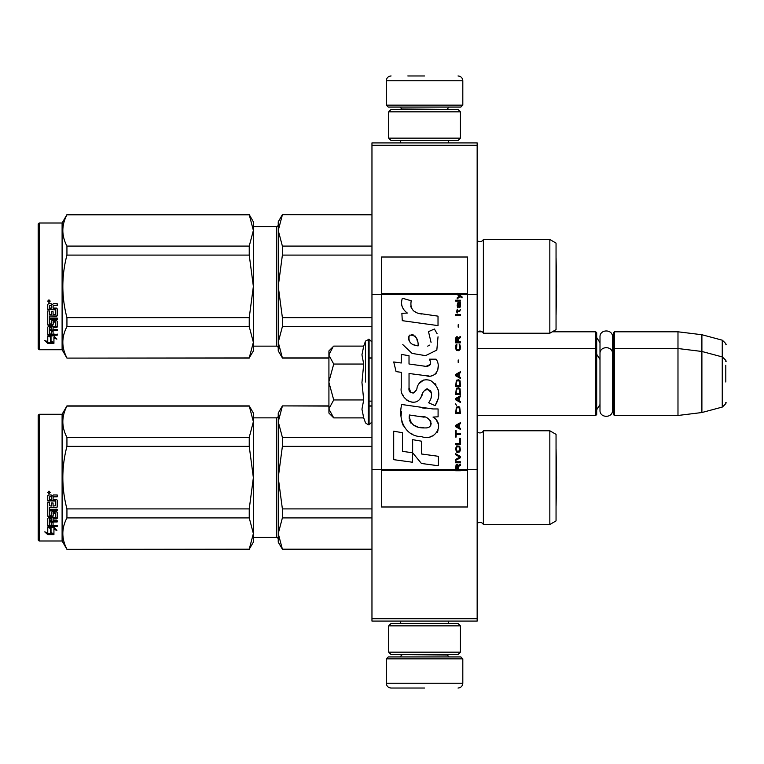 <?xml version="1.0" encoding="UTF-8"?>
<svg xmlns="http://www.w3.org/2000/svg" width="764" height="764" viewBox="0 0 764 764"><rect width="100%" height="100%" fill="white"/><g stroke="black" fill="none" stroke-linecap="round" stroke-linejoin="round"><path stroke-width="1.15" d="M477.156 618.687L371.963 618.687L371.963 621.084L477.156 621.084L477.156 145.313L371.963 145.313L371.963 294.551L381.522 294.551L381.522 469.449L371.963 469.449L371.963 294.551M477.156 142.916L477.156 145.313L371.963 145.313L371.963 142.916L477.156 142.916M477.156 294.551L467.587 294.551L467.587 257.01L381.522 257.01L381.522 294.551L458.639 294.551L457.168 293.261L457.168 294.541L459.298 296.05L457.168 297.884L457.168 298.886L460.014 296.547L462.048 297.884L462.048 296.881L457.741 293.634L467.587 293.634M477.156 469.449L467.587 469.449L467.587 294.551L458.639 294.551M371.963 618.687L371.963 469.449M552.324 331.796L595.739 331.796L595.739 415.473L477.156 415.473M595.739 331.796L596.694 332.751L596.694 414.518L595.739 415.473M613.435 349.482L614.39 348.527L614.39 331.796L613.435 332.751L613.435 414.518L614.39 415.473L614.39 348.527L677.983 348.527L677.983 415.473L614.39 415.473M614.39 331.796L677.983 331.796L677.983 348.527L701.896 351.469L701.896 412.531L677.983 415.473M725.8 361.544C726.784 361.42 725.599 359.882 722.257 356.922L722.257 340.181L701.896 334.727L701.896 351.469L722.257 356.922L722.257 407.078L701.896 412.531M725.8 382C725.8 355.613 725.8 355.613 725.8 382C725.8 408.387 725.8 408.387 725.8 382L725.8 365.259M333.047 417.201L328.921 413.085L328.921 350.915L333.047 346.799M333.028 346.818L328.921 354.897M328.921 409.103L333.725 417.889L363.702 417.889L361.955 409.179L363.702 399.944L361.955 382.535L363.702 364.056L361.955 354.821L363.702 346.111L333.725 346.111M365.536 382L365.536 341.088L365.536 382M328.921 355.27L333.725 364.056L328.921 381.618M363.702 364.056L333.725 364.056M328.921 382.382L333.725 399.944L328.921 408.73M363.702 399.944L333.725 399.944M333.725 417.889L333.018 417.173M386.307 658.854L388.217 656.944L460.893 656.944L462.812 658.854L386.307 658.854L386.307 683.245C386.584 686.148 388.179 687.743 391.082 688.03M424.555 688.03L391.082 688.03L424.555 688.03M462.812 105.145L386.307 105.145L388.217 107.055L460.893 107.055L462.812 105.145L462.812 80.755C462.526 77.852 460.931 76.257 458.028 75.97M424.555 75.97L407.823 75.97M460.415 111.84L388.695 111.84L391.082 109.443L458.028 109.443L460.415 111.84L460.415 138.141L458.028 140.528L391.082 140.528L388.695 138.141L460.415 138.141M460.415 625.859L388.695 625.859L391.082 623.472L458.028 623.472L460.415 625.859L460.415 652.16L458.028 654.557L391.082 654.557L388.695 652.16L460.415 652.16M596.694 337.535L599.998 342.721L599.998 337.029L599.998 410.239C599.606 418.319 612.909 418.319 612.527 410.239L612.527 353.761C612.909 345.681 599.606 345.681 599.998 353.761L599.998 359.462L596.694 354.267M599.998 337.029C599.606 328.95 612.909 328.95 612.527 337.029L612.527 357.361L613.435 354.267M596.694 409.733L599.998 404.538L599.998 410.239M549.832 430.772L549.832 524.496L556.049 520.905L556.049 434.363L549.832 430.772L483.373 430.772A3.83 3.83 0 0 1 477.328 431.899L477.156 523.541M253.371 537.407L276.329 537.407L276.329 417.86A1.91 1.91 -136.3 0 0 278.239 415.95A1.91 1.91 -136.3 0 1 276.329 417.86L253.371 417.86M38.2 540.033L39.155 540.988L38.2 540.033L38.2 415.234L39.155 414.279L62.104 414.279L62.104 540.988L66.936 549.354L249.236 549.173L253.371 533.568L253.371 542.182L249.236 549.173M549.832 239.504L549.832 333.228L556.049 329.637L556.049 243.095L549.832 239.504L483.373 239.504A3.83 3.83 0 0 1 477.328 240.631L477.156 332.273M549.832 333.228L483.373 333.228A3.83 3.83 0 0 0 477.328 332.101A3.83 3.83 0 0 1 483.373 333.228L483.373 239.504A3.83 3.83 0 0 1 477.328 240.631L477.156 240.459M38.2 348.766L39.155 349.721L38.2 348.766L38.2 223.967L39.155 223.012L62.104 223.012L62.104 349.721L66.936 358.096L249.236 357.905L253.371 342.301L253.371 350.915L249.236 357.905M549.832 524.496L483.373 524.496L483.373 430.772A3.83 3.83 0 0 1 477.328 431.899L477.156 431.727M483.373 524.496A3.83 3.83 0 0 0 477.328 523.369M282.384 406.095L278.239 421.728L278.239 413.085L282.384 405.904L328.921 406.095M278.239 421.728L282.384 437.361L282.384 446.367L278.239 477.634L278.239 421.728L278.784 416.246M369.088 406.095L371.963 406.095M282.384 549.173L278.239 542.182L278.239 533.539L282.384 549.173L371.963 549.173M282.384 517.906L278.239 533.539L278.239 477.634L282.384 508.9L282.384 517.906L371.963 517.906M282.384 508.9L371.963 508.9M282.384 446.367L371.963 446.367M282.384 437.361L371.963 437.361M278.239 533.539L278.784 528.048M278.239 477.634L278.784 466.661M276.329 537.407A1.91 1.91 -43.7 0 1 278.239 539.317M62.104 414.279L66.936 405.904L249.236 405.904L253.371 413.085L253.371 421.699L249.236 405.904M38.2 415.234L39.155 414.279L39.155 540.988L62.104 540.988M51.016 527.58L51.016 528.344L47.76 527.17L53.833 527.17L56.889 530.378L53.929 529.376L53.929 534.428L51.016 533.597L51.016 527.58L49.851 527.17M53.929 533.568L51.016 532.747M53.929 528.592L53.929 529.376L53.929 528.592L55.734 529.204M50.682 528.22L49.182 527.17M50.682 532.842L50.682 528.459L47.76 527.408L47.76 531.992M47.76 527.408L47.76 532.823L44.751 531.897L47.807 534.609L53.929 534.609L50.682 533.692L50.682 528.459M47.807 534.609L47.807 533.75L46.126 532.327M50.892 533.75L47.807 533.75M53.069 505.615L53.069 502.999L53.069 506.045L55.419 505.787L55.419 500.706L47.76 500.43L47.76 495.74L48.504 494.967L51.159 494.967L52.258 496.113L53.356 494.967L57.185 494.967L57.185 496.524L53.814 496.524L53.069 497.574L53.814 496.524M57.185 494.967L57.185 496.81L53.814 496.81M57.185 500.095L57.185 507.076L56.441 507.745L57.185 506.627L57.185 500.095L56.441 499.36L53.069 499.36L53.069 497.574M56.441 507.286L49.536 507.286L56.441 507.745M49.536 510.352L57.185 510.352L57.185 509.311L57.185 510.858L49.536 510.858L49.536 510.352L49.822 515.356L51.303 515.117L51.303 512.443L52.047 511.813L56.441 511.813L57.185 512.443L57.185 517.744L53.069 518.298L53.069 518.918L53.069 518.298M51.303 514.554L51.303 512.443M56.441 518.298L56.441 518.918L57.185 518.355L57.185 512.443M57.185 520.676L57.185 521.955L49.536 521.955L49.536 521.287L57.185 521.287L57.185 520.676L53.069 520.676L53.069 518.918L56.441 518.918M53.069 521.793L51.303 521.955M53.069 524.581L53.069 522.471L51.303 522.471L51.303 524.581M57.185 525.298L57.185 526.463L48.504 526.463L48.504 525.718L57.185 525.718L53.069 525.298L53.069 522.471M48.504 525.718L47.76 525.25L47.76 518.355L48.504 517.791L55.419 517.562L55.419 513.036L53.356 512.797L53.069 513.58L53.069 513.036M48.504 526.463L47.76 525.976L47.76 518.355M55.132 513.341L53.356 513.341L53.356 512.797M53.069 515.633L52.334 516.206L52.334 516.798L53.069 516.216L53.356 513.341M48.504 516.798L47.76 516.216L47.76 502.177L47.76 515.633L48.504 516.798L52.334 516.798M49.536 505.357L49.536 502.177L47.76 502.177M51.303 505.615L51.303 502.999L51.303 506.045L49.536 505.787L49.536 502.177M55.419 501.06L47.76 500.783L47.76 495.74M49.822 496.81L51.303 496.524L49.822 496.524M51.303 496.81L51.303 499.36L49.536 499.36L49.536 497.106M51.303 518.918L49.536 519.138L49.536 520.465L51.303 520.676L51.303 518.298L49.536 518.517L49.536 519.816M52.334 516.206L48.504 516.206M48.963 491.099L50.157 492.408L48.963 493.697L47.76 492.408L48.963 491.099M50.147 492.293L48.963 493.458L47.769 492.293M57.185 509.311L49.536 509.311L49.536 507.745M51.303 522.471L51.303 525.298L49.822 525.298L49.536 521.955M53.069 502.999L51.303 502.999M253.371 533.568L249.236 517.906L249.236 508.9L253.371 477.691L249.236 446.367L249.236 437.361L253.371 421.699M253.371 477.567L253.371 421.757M253.371 533.501L253.371 477.691M66.936 549.173C61.473 538.744 61.473 528.325 66.936 517.906L66.936 508.9L249.236 508.9M66.936 508.9C61.473 488.053 61.473 467.215 66.936 446.367L249.236 446.367M66.936 446.367L66.936 437.361L249.236 437.361M66.936 437.361C61.473 426.942 61.473 416.523 66.936 406.095L249.236 406.095M66.936 517.906L249.236 517.906M556.087 506.007L556.049 449.242L556.584 477.634L556.087 506.007M282.384 214.827L278.239 230.461L278.239 221.818L282.384 214.646L371.963 214.827M278.239 230.461L282.384 246.094L282.384 255.1L278.239 286.366L278.239 230.461L278.784 224.979M282.384 357.905L278.239 350.915L278.239 342.272L282.384 357.905L328.921 357.905M369.088 357.905L371.963 357.905M282.384 326.639L278.239 342.272L278.239 286.366L282.384 317.633L282.384 326.639L371.963 326.639M282.384 317.633L371.963 317.633M282.384 255.1L371.963 255.1M282.384 246.094L371.963 246.094M278.239 342.272L278.784 336.79M278.239 286.366L278.784 275.403M253.371 226.593L276.329 226.593L276.329 346.14L253.371 346.14M276.329 226.593A1.91 1.91 -136.3 0 0 278.239 224.683M276.329 346.14A1.91 1.91 -43.7 0 1 278.239 348.05M62.104 223.012L66.936 214.646L249.236 214.646L253.371 221.818L253.371 230.432L249.236 214.646M38.2 223.967L39.155 223.012L39.155 349.721L62.104 349.721M51.016 336.313L51.016 337.077L47.76 335.902L53.833 335.902L56.889 339.111L53.929 338.108L53.929 343.16L51.016 342.329L51.016 336.313L49.851 335.902M53.929 342.301L51.016 341.479M53.929 337.325L53.929 338.108L53.929 337.325L55.734 337.936M50.682 336.953L49.182 335.902M50.682 341.584L50.682 337.191L47.76 336.141L47.76 340.725M47.76 336.141L47.76 341.556L44.751 340.629L47.807 343.351L53.929 343.351L50.682 342.425L50.682 337.191M47.807 343.351L47.807 342.492L46.126 341.059M50.892 342.492L47.807 342.492M53.069 314.357L53.069 311.741L53.069 314.787L55.419 314.52L55.419 309.439L47.76 309.162L47.76 304.483L48.504 303.7L51.159 303.7L52.258 304.855L53.356 303.7L57.185 303.7L57.185 305.256L53.814 305.256L53.069 306.307L53.814 305.256M57.185 303.7L57.185 305.543L53.814 305.543M57.185 308.828L57.185 315.809L56.441 316.477L57.185 315.36L57.185 308.828L56.441 308.093L53.069 308.093L53.069 306.307M56.441 316.019L49.536 316.019L56.441 316.477M49.536 319.085L57.185 319.085L57.185 318.053L57.185 319.591L49.536 319.591L49.536 319.085L49.822 324.089L51.303 323.86L51.303 321.176L52.047 320.546L56.441 320.546L57.185 321.176L57.185 326.476L53.069 327.03L53.069 327.661L53.069 327.03M51.303 323.287L51.303 321.176M56.441 327.03L56.441 327.661L57.185 327.087L57.185 321.176M57.185 329.408L57.185 330.688L49.536 330.688L49.536 330.019L57.185 330.019L57.185 329.408L53.069 329.408L53.069 327.661L56.441 327.661M53.069 330.526L51.303 330.688M53.069 333.314L53.069 331.204L51.303 331.204L51.303 333.314M57.185 334.03L57.185 335.195L48.504 335.195L48.504 334.46L57.185 334.46L53.069 334.03L53.069 331.204M48.504 334.46L47.76 333.983L47.76 327.087L48.504 326.524L55.419 326.295L55.419 321.768L53.356 321.539L53.069 322.312L53.069 321.768M48.504 335.195L47.76 334.708L47.76 327.087M55.132 322.074L53.356 322.074L53.356 321.539M53.069 324.366L52.334 324.939L52.334 325.531L53.069 324.948L53.356 322.074M48.504 325.531L47.76 324.948L47.76 310.91L47.76 324.366L48.504 325.531L52.334 325.531M49.536 314.09L49.536 310.91L47.76 310.91M51.303 314.357L51.303 311.741L51.303 314.787L49.536 314.52L49.536 310.91M55.419 309.792L47.76 309.516L47.76 304.483M49.822 305.543L51.303 305.256L49.822 305.256M51.303 305.543L51.303 308.093L49.536 308.093L49.536 305.839M51.303 327.661L49.536 327.871L49.536 329.198L51.303 329.408L51.303 327.03L49.536 327.25L49.536 328.549M52.334 324.939L48.504 324.939M48.963 299.832L50.157 301.14L48.963 302.429L47.76 301.14L48.963 299.832M50.147 301.026L48.963 302.191L47.769 301.026M57.185 318.053L49.536 318.053L49.536 316.477M51.303 331.204L51.303 334.03L49.822 334.03L49.536 330.688M53.069 311.741L51.303 311.741M253.371 342.301L249.236 326.639L249.236 317.633L253.371 286.433L249.236 255.1L249.236 246.094L253.371 230.432M253.371 286.309L253.371 230.499M253.371 342.243L253.371 286.433M66.936 357.905C61.473 347.477 61.473 337.058 66.936 326.639L66.936 317.633L249.236 317.633M66.936 317.633C61.473 296.785 61.473 275.947 66.936 255.1L249.236 255.1M66.936 255.1L66.936 246.094L249.236 246.094M66.936 246.094C61.473 235.675 61.473 225.256 66.936 214.827L249.236 214.827M66.936 326.639L249.236 326.639M556.087 314.739L556.049 257.974L556.584 286.366L556.087 314.739M458.285 469.459L458.285 466.623L460.415 465.286L460.415 464.111L458.075 465.62L457.168 464.283L456.041 464.951L455.64 470.739L460.415 470.739L460.415 469.459L456.146 469.459L456.757 465.286L457.569 465.782L457.674 469.459M421.747 314.023C413.286 312.944 409.781 308.532 411.242 300.768L402.351 298.227C400.422 304.263 402.084 309.2 407.346 313.049L401.874 313.355L402.284 320.67L438.02 325.607L438.02 316.143L418.424 313.326M434.401 329.026L428.499 331.633L434.401 329.026L437.084 333.667M409.036 387.74L409.036 373.491L426.035 375.707C436.177 379.001 441.554 366.682 436.11 359.175L429.463 359.175C431.765 363.664 430.609 366.071 425.997 366.376L409.017 363.998L409.017 355.728L401.262 354.391L401.262 362.995L393.737 361.964L396.077 371.61L401.262 372.326L401.262 387.74C399.2 398.598 415.998 408.874 421.231 396.688C422.989 390.28 426.131 388.284 430.648 390.71C432.243 395.055 431.545 399.075 428.566 402.762L435.117 405.636C441.21 395.561 439.73 387.195 430.648 380.548C424.096 378.524 419.579 380.739 417.106 387.195C417.029 393.431 407.861 395.437 409.036 387.74L410.936 392.868M433.007 408.96L401.711 404.5C398.025 418.71 404.691 436.664 421.747 436.645C434.42 441.878 445.775 424.603 433.007 417.077L438.087 416.8L438.087 408.96L433.007 408.96M412.636 439.663L412.636 452.794L421.413 463.452L438.402 465.773L438.402 456.309L421.413 453.969L421.413 441.172L412.636 439.663M393.699 459.661L412.541 462.239L412.541 452.775L402.475 451.352L402.475 432.711L393.699 431.202L393.699 459.661M455.64 462.774L460.415 462.774L460.415 461.771L455.64 461.771L455.64 462.774M455.64 460.434L460.415 457.76L460.415 456.423L455.64 453.759L455.64 454.752L459.804 457.092L455.64 459.431L455.64 460.434M455.64 448.411L456.347 451.916L457.264 452.422L459.708 451.916L460.415 449.748L459.708 446.233L456.757 445.899L455.64 448.411M455.64 443.397L455.64 444.4L460.415 444.4L460.415 438.383L459.804 438.383L459.804 443.397L455.64 443.397M460.415 423.686L460.415 422.683L455.64 425.357L455.64 426.694L460.415 429.358L460.415 428.356L459.202 427.697L459.202 424.354L460.415 423.686M459.708 407.145L458.792 406.639L456.347 407.145L455.64 413.324L460.415 413.324L459.708 407.145M456.347 405.302L455.64 403.803L456.347 405.302M455.64 399.792L460.415 402.466L460.415 401.463L459.202 400.794L459.202 397.452L460.415 396.783L460.415 395.781L455.64 398.455L455.64 399.792M460.109 388.933L458.792 387.768L456.347 388.265L455.64 394.444L460.415 394.444L460.109 388.933M460.109 380.911L458.792 379.746L456.347 380.243L455.64 386.431L460.415 386.431L460.109 380.911M458.686 362.375L458.686 360.035L458.18 360.035L458.18 362.375L458.686 362.375M455.64 315.427L460.415 315.427L460.415 314.424L455.64 314.424L455.64 315.427M460.32 304.234L460.415 302.391L457.674 302.897L457.168 305.734L457.77 307.739L457.77 303.728L458.285 303.566L458.381 306.402L459.202 307.739L460.214 307.071L460.32 304.234M456.146 430.695L455.64 430.695L455.64 437.046L456.146 437.046L456.146 434.372L460.415 434.372L460.415 433.369L456.146 433.369L456.146 430.695M460.415 371.724L455.64 374.398L455.64 375.735L460.415 378.409L460.415 377.406L459.202 376.738L459.202 373.395L460.415 372.727L460.415 371.724M459.603 311.75L460.415 309.41L459.403 310.91L457.569 310.91L457.168 309.076L457.168 310.91L456.347 310.91L457.168 313.087L457.569 311.75L459.603 311.75M459.708 344.325L459.202 344.163L459.708 348.671L458.792 349.673L456.557 349.177L456.862 344.163L455.946 344.994L455.736 348.842L456.757 350.504L458.792 350.676L460.109 349.501L460.415 346.503L459.708 344.325M460.415 341.823L458.285 341.823L458.285 338.977L460.415 337.64L460.415 336.475L458.075 337.974L457.464 336.809L456.452 336.809L455.736 337.974L455.64 342.826L460.415 342.826L460.415 341.823M458.686 327.116L458.686 324.776L458.18 324.776L458.18 327.116L458.686 327.116M460.415 301.054L460.415 300.223L455.64 300.223L455.64 301.054L460.415 301.054M455.64 470.586L460.415 470.586M416.323 312.543L414.546 311.435M411.672 308.723L410.688 306.221M401.816 305.61L402.265 306.832M428.499 331.633L431.049 342.387M429.588 345.127L427.668 346.149M402.8 344.602L412.092 353.407L425.548 355.652L436.827 350.093L438.02 336.8M435.117 405.636L438.269 398.416M438.632 392.887L438.211 389.802M435.891 384.626L434.964 383.452M423.638 380.023L419.064 383.576M415.482 390.738L414.403 392.333M413.926 392.744L412.913 393.183M420.429 398.359L422.53 394.386M424.364 390.786L424.899 390.079M425.768 389.344L426.933 388.886M427.305 388.838L431.45 392.849M431.517 395.284L431.116 397.652M402.475 394.167L403.382 396.172M406.677 400.049L408.606 401.205M411.729 402.122L413.2 402.256M416.724 401.663L418.815 400.326M429.463 359.175L430.524 362.021M430.485 364.399L425.997 366.376M427.353 375.84L428.871 375.917M431.383 375.802L433.264 375.267M435.375 374.054L436.597 372.842M437.762 370.158L438.154 366.433M425.204 408.31L422.1 407.88M430.103 436.626L433.274 435.747M437.199 432.443L437.992 430.724M438.603 427.229L438.565 425.71M438.288 423.982L436.301 419.98M401.453 411.452L401.11 415.874M401.797 421.795L403.411 426.016M410.717 433.303L412.56 434.258M456.146 469.449L381.522 469.449L381.522 506.99L467.587 506.99L467.587 469.449L460.415 469.459M416.972 345.681L414.098 344.879M410.344 342.788L408.539 339.483M408.482 339.13L408.53 336.771M411.357 334.403L413.076 334.699M414.938 335.826L416.256 337.879M416.905 339.531L417.507 341.67M421.747 416.705C429.702 415.119 435.795 428.403 425.061 427.907C414.909 428.308 409.676 424.001 409.361 414.995L424.173 417.182M427.391 418.366L428.222 418.844M430.304 420.582L431.011 422.1M431.154 423.342L431.058 424.087M431.02 424.937L429.521 426.885M426.809 427.897L426.188 427.935M423.514 427.754L420.019 427.257M417.564 426.704L413.735 425.262M410.965 423.141L409.38 420.095M409.16 418.28L409.227 416.246M418.156 345.863C410.803 345.175 407.861 341.613 409.342 335.167C415.377 334.804 418.319 338.366 418.156 345.863M456.251 448.411L456.862 446.902L459.202 446.902L459.804 448.411L459.508 450.913L456.862 451.247L456.251 448.411M458.792 424.517L458.792 427.525L456.041 426.026L458.792 424.517M456.251 409.313L456.862 407.814L459.202 407.814L459.804 412.321L456.251 412.321L456.251 409.313M458.792 397.624L458.792 400.632L456.041 399.123L458.792 397.624M456.251 390.433L456.862 388.933L459.202 388.933L459.804 393.441L456.251 393.441L456.251 390.433M456.251 382.42L456.862 380.911L459.202 380.911L459.804 385.428L456.251 385.428L456.251 382.42M459.298 303.566L460.014 305.065L459.603 306.908L458.686 305.399L458.686 303.566L459.298 303.566M458.792 373.567L458.792 376.566L456.041 375.067L458.792 373.567M457.674 341.823L456.146 341.823L456.757 337.64L457.569 338.146L457.674 341.823M457.168 293.787L457.741 293.787L457.168 293.414M363.702 346.111L365.536 341.088L369.088 339.206L369.088 424.794L371.963 421.929M368.229 339.206L368.229 424.794L369.088 424.794M401.845 654.557L447.265 655.034L449.184 656.944M462.812 658.854L462.812 683.245L386.307 683.245M447.265 109.443L401.845 108.965L399.935 107.055M386.307 105.145L386.307 80.755L462.812 80.755M460.415 470.213L455.64 470.213M457.168 293.634L381.522 293.634M455.64 470.366L381.522 470.366M467.587 470.366L460.415 470.366M477.701 331.796L482.16 331.796M612.527 340.629L613.435 337.535M701.896 334.727L677.983 331.796M722.257 340.181C725.599 343.151 726.784 344.688 725.8 344.803M369.088 401.129L371.963 401.129M477.156 348.527L595.739 348.527L596.694 349.482M612.527 406.639L613.435 409.733M722.257 407.078C725.599 404.118 726.784 402.58 725.8 402.456M369.088 339.206L371.963 342.071M363.702 417.889L365.536 422.912L368.229 424.794M400.699 621.084L400.699 623.472M448.42 621.084L448.42 623.472M447.265 654.557L447.265 655.034M401.845 655.034L399.935 656.944M462.812 683.245C462.526 686.148 460.931 687.743 458.028 688.03M400.699 142.916L400.699 140.528M448.42 142.916L448.42 140.528M401.845 109.443L401.845 108.965M447.265 108.965L449.184 107.055M386.307 80.755C386.584 77.852 388.179 76.257 391.082 75.97M388.695 111.84L388.695 138.141M388.695 625.859L388.695 652.16M371.963 405.904L369.088 405.904M328.921 405.904L282.384 405.904M371.963 549.354L282.384 549.354M66.936 549.354L249.236 549.354M556.584 477.634L556.087 449.261M371.963 214.646L282.384 214.646M371.963 358.096L369.088 358.096M328.921 358.096L282.384 358.096M66.936 358.096L249.236 358.096M556.584 286.366L556.087 257.993"/></g></svg>
